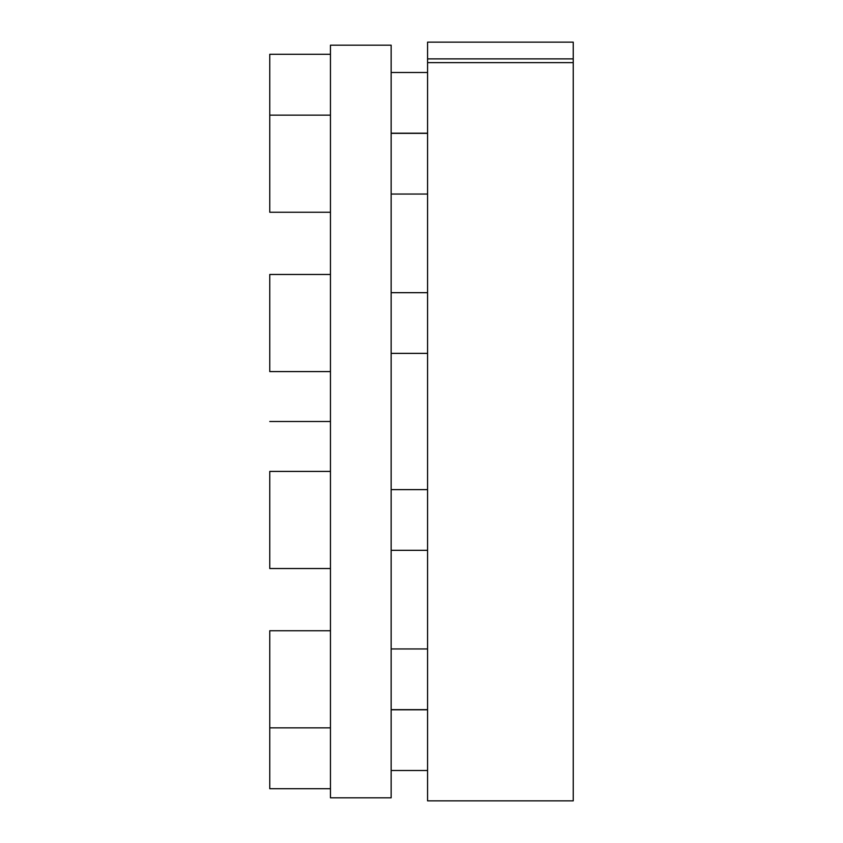 <?xml version="1.0" encoding="UTF-8"?>
<svg xmlns="http://www.w3.org/2000/svg" width="843" height="843" viewBox="0 0 843 843"><rect width="100%" height="100%" fill="white"/><g stroke="black" fill="none" stroke-linecap="round" stroke-linejoin="round"><path stroke-width="1.26" d="M391.152 45.185L391.152 797.815L330.456 797.815L330.456 45.185L391.152 45.185M427.57 62.635L427.57 42.15L573.24 42.15L573.24 800.85L427.57 800.85L427.57 62.635L573.24 62.635M427.57 58.884L573.24 58.884M427.57 133.194L391.152 133.194M427.57 72.498L391.152 72.498M330.456 54.289L269.76 54.289L269.76 212.257L330.456 212.257M427.57 194.048L391.152 194.048M427.57 133.352L391.152 133.352M330.456 115.143L269.76 115.143M427.57 353.375L391.152 353.375M427.57 292.679L391.152 292.679M330.456 371.584L269.76 371.584L269.76 274.47L330.456 274.47M427.57 550.321L391.152 550.321M427.57 489.625L391.152 489.625M330.456 568.53L269.76 568.53L269.76 471.416L330.456 471.416M427.57 709.648L391.152 709.648M427.57 648.952L391.152 648.952M330.456 727.857L269.76 727.857L269.76 788.711L330.456 788.711M330.456 630.743L269.76 630.743L269.76 727.857M427.57 770.502L391.152 770.502M427.57 709.806L391.152 709.806M330.456 421.5L269.76 421.5"/></g></svg>
